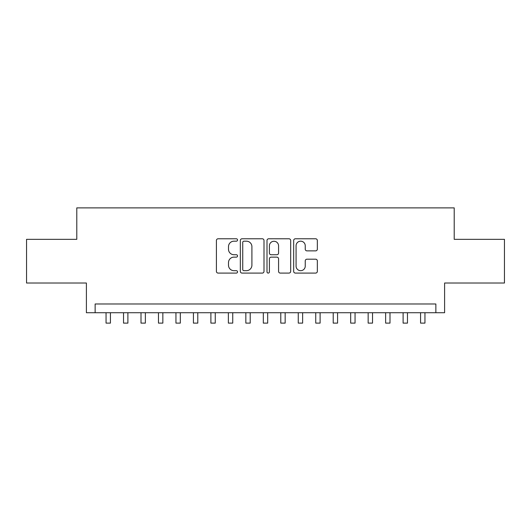 <?xml version="1.0" encoding="UTF-8"?>
<svg xmlns="http://www.w3.org/2000/svg" width="531" height="531" viewBox="0 0 531 531"><rect width="100%" height="100%" fill="white"/><g stroke="black" fill="none" stroke-linecap="round" stroke-linejoin="round"><path stroke-width="0.8" d="M237.543 239.985A1.201 1.201 0 0 0 236.341 238.784L218.122 238.784A1.712 1.712 0 0 0 216.402 240.497L216.402 271.368A1.712 1.712 0 0 0 218.122 273.087L236.341 273.087A1.201 1.201 0 0 0 237.543 271.885A1.201 1.201 0 0 0 236.341 270.684L233.985 270.684A5.489 5.489 0 0 1 228.496 265.195L228.496 262.619A5.489 5.489 0 0 1 233.985 257.137L236.341 257.137A1.201 1.201 0 0 0 237.543 255.935A1.201 1.201 0 0 0 236.341 254.734L233.985 254.734A5.489 5.489 0 0 1 228.496 249.245L228.496 246.669A5.489 5.489 0 0 1 233.985 241.18L236.341 241.18A1.201 1.201 0 0 0 237.543 239.985M315.626 250.871A1.712 1.712 0 0 0 317.339 249.158L317.339 240.497A1.712 1.712 0 0 0 315.626 238.784L295.389 238.784A1.712 1.712 0 0 0 293.67 240.497L293.67 271.368A1.712 1.712 0 0 0 295.389 273.087L315.626 273.087A1.712 1.712 0 0 0 317.339 271.368L317.339 260.907A1.712 1.712 0 0 0 315.626 259.194L306.964 259.194A1.712 1.712 0 0 0 305.245 260.907L305.245 266.097A4.587 4.587 0 0 1 300.659 270.684A4.587 4.587 0 0 1 296.072 266.097L296.072 245.773A4.587 4.587 0 0 1 300.659 241.18A4.587 4.587 0 0 1 305.245 245.773L305.245 249.158A1.712 1.712 0 0 0 306.964 250.871L315.626 250.871M435.865 312.719L444.606 312.719L444.606 283.016L504.45 283.016L504.45 239.335L454.211 239.335L454.211 207.88L76.789 207.88L76.789 239.335L26.55 239.335L26.55 283.016L86.394 283.016L86.394 312.719L435.865 312.719L435.865 303.984L95.135 303.984L95.135 312.719M264 240.497A1.712 1.712 0 0 0 262.281 238.784L242.043 238.784A1.712 1.712 0 0 0 240.331 240.497L240.331 271.368A1.712 1.712 0 0 0 242.043 273.087L262.281 273.087A1.712 1.712 0 0 0 264 271.368L264 240.497M268.719 238.784L288.957 238.784A1.712 1.712 0 0 1 290.669 240.497L290.669 271.368A1.712 1.712 0 0 1 288.957 273.087L280.295 273.087A1.712 1.712 0 0 1 278.576 271.368L278.576 258.849A1.712 1.712 0 0 0 276.863 257.137L271.115 257.137A1.712 1.712 0 0 0 269.403 258.849L269.403 271.885A1.201 1.201 0 0 1 268.201 273.087A1.201 1.201 0 0 1 267 271.885L267 240.497A1.712 1.712 0 0 1 268.719 238.784M243.935 241.18A1.201 1.201 0 0 0 242.733 242.382L242.733 269.482A1.201 1.201 0 0 0 243.935 270.684L246.417 270.684A5.489 5.489 0 0 0 251.906 265.195L251.906 246.669A5.489 5.489 0 0 0 246.417 241.18L243.935 241.18M278.576 245.86A4.587 4.587 0 0 0 273.989 241.266A4.587 4.587 0 0 0 269.403 245.86L269.403 253.015A1.712 1.712 0 0 0 271.115 254.734L276.863 254.734A1.712 1.712 0 0 0 278.576 253.015L278.576 245.86M106.054 312.719L106.054 323.12L110.421 323.12L110.421 312.719M123.531 312.719L123.531 323.12L127.898 323.12L127.898 312.719M141 312.719L141 323.12L145.368 323.12L145.368 312.719M158.477 312.719L158.477 323.12L162.844 323.12L162.844 312.719M175.947 312.719L175.947 323.12L180.314 323.12L180.314 312.719M193.423 312.719L193.423 323.12L197.791 323.12L197.791 312.719M210.893 312.719L210.893 323.12L215.261 323.12L215.261 312.719M228.37 312.719L228.37 323.12L232.737 323.12L232.737 312.719M245.84 312.719L245.84 323.12L250.214 323.12L250.214 312.719M263.316 312.719L263.316 323.12L267.684 323.12L267.684 312.719M280.786 312.719L280.786 323.12L285.16 323.12L285.16 312.719M298.263 312.719L298.263 323.12L302.63 323.12L302.63 312.719M315.739 312.719L315.739 323.12L320.107 323.12L320.107 312.719M333.209 312.719L333.209 323.12L337.577 323.12L337.577 312.719M350.686 312.719L350.686 323.12L355.053 323.12L355.053 312.719M368.156 312.719L368.156 323.12L372.523 323.12L372.523 312.719M385.632 312.719L385.632 323.12L390 323.12L390 312.719M403.102 312.719L403.102 323.12L407.469 323.12L407.469 312.719M420.579 312.719L420.579 323.12L424.946 323.12L424.946 312.719"/></g></svg>
